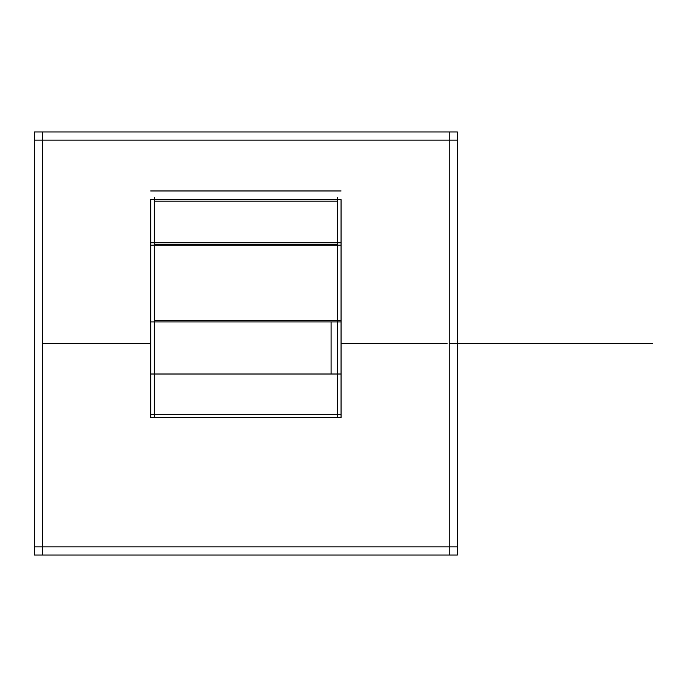<?xml version="1.0" encoding="UTF-8"?>
<svg xmlns="http://www.w3.org/2000/svg" width="687" height="687" viewBox="0 0 687 687"><rect width="100%" height="100%" fill="white"/><g stroke="black" fill="none" stroke-linecap="round" stroke-linejoin="round"><path stroke-width="1.03" d="M42.482 131.973L42.482 555.027M457.396 140.114L34.35 140.114M449.264 555.027L449.264 131.973M34.35 546.886L457.396 546.886M34.35 555.027L34.35 131.973L457.396 131.973L457.396 555.027L34.35 555.027M337.394 377.464L337.394 197.667M341.061 318.347L341.061 374.011L150.685 374.011L150.685 417.533L341.061 417.533L341.061 374.011L341.061 417.533L150.685 417.533L150.685 318.347M341.061 199.608L150.685 199.608M154.352 201.128L337.394 201.128M341.061 245.139L150.685 245.139M341.061 242.751L150.685 242.751L150.685 321.92L341.061 321.92L341.061 200.269M150.685 242.751L150.685 200.269M154.352 244.271L337.394 244.271M154.352 320.391L337.394 320.391L154.352 320.391M331.082 374.011L331.082 321.92M331.082 320.391L340.864 320.391M154.352 377.464L154.352 197.667M337.394 417.533L337.394 374.011M154.352 374.011L154.352 417.533M150.685 414.682L341.061 414.682M449.264 343.5L652.65 343.5L449.264 343.5M150.685 343.5L42.482 343.5L150.685 343.5M457.396 343.5L652.65 343.5L457.396 343.5M447.091 343.5L341.061 343.5L447.091 343.5M337.394 190.96L327.227 190.96L337.394 190.96M341.061 190.96L150.685 190.96L341.061 190.96M353.522 343.5L341.061 343.5L353.522 343.5M428.92 343.5L341.061 343.5L428.92 343.5M388.249 343.5L347.57 343.5L388.249 343.5"/></g></svg>

